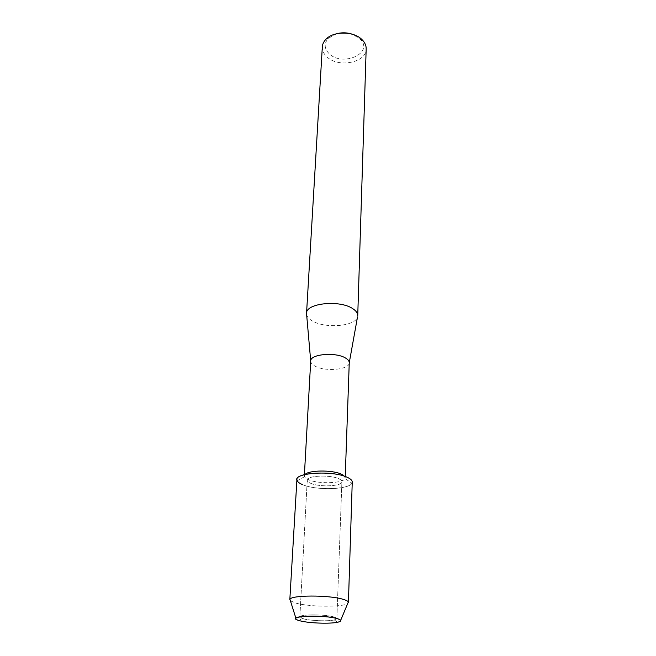 <?xml version="1.0" encoding="UTF-8"?>
<svg xmlns="http://www.w3.org/2000/svg" width="656" height="656" viewBox="0 0 656 656"><rect width="100%" height="100%" fill="white"/><g stroke="black" fill="none" stroke-linecap="round" stroke-linejoin="round"><path stroke-width="0.49" stroke-dasharray="3.28 2.46" d="M303.818 618.936C311.264 620.822 328.246 621.404 334.306 619.969L336.872 618.649C336.864 618.026 335.642 617.394 333.215 616.771C323.687 614.155 299.062 614.328 299.858 616.968L303.818 618.936C311.264 620.822 328.246 621.404 334.306 619.969L336.872 618.649C336.864 618.026 335.642 617.394 333.215 616.771C323.687 614.155 299.062 614.328 299.858 616.968L303.818 618.936M310.878 483.374C319.939 487.383 342.399 486.244 341.915 481.725C341.924 480.651 340.8 479.618 338.545 478.642C329.697 474.501 306.614 475.666 307.246 480.151C307.238 481.299 308.443 482.373 310.878 483.374C319.939 487.383 342.399 486.244 341.915 481.725C341.924 480.651 340.8 479.618 338.545 478.642C329.697 474.501 306.614 475.666 307.246 480.151C307.238 481.299 308.443 482.373 310.878 483.374M305.073 474.485L304.491 476.748L308.648 479.782C318.611 484.194 342.998 483.439 344.966 478.585L345.195 477.773L343.49 475.305M296.922 479.544C296.906 481.406 298.882 483.136 302.851 484.751C316.364 490.59 349.041 489.655 351.903 483.201L344.966 478.585M310.714 361.062L310.714 361.062C310.706 362.825 312.035 364.457 314.716 365.95C324.695 371.944 349.591 369.779 349.254 362.817L349.254 362.809M306.631 314.601C307.123 316.799 308.869 318.824 311.887 320.661C324.49 328.902 355.511 326.491 357.528 316.905M322.317 46.896C322.17 50.471 323.638 53.726 326.696 56.654C337.93 68.208 366.524 62.787 366.179 48.888M336.577 33.751L328.418 38.253C323.933 43.37 324.121 48.462 328.984 53.521C341.924 66.937 373.403 53.825 360.882 39.729L353.166 34.506M290.419 600.847L296.217 603.208C310.198 607.054 343.367 607.259 347.737 603.454M302.851 484.751C317.389 491.082 352.944 489.278 352.247 482.062M334.306 619.969L337.602 622.241L334.306 619.969M336.872 618.649L341.915 481.725L336.872 618.649M345.195 477.773L345.253 476.256M360.882 39.729L363.203 40.918M328.418 38.253L325.999 39.229M304.335 475.92L304.409 474.649M304.491 476.748L297.16 480.717M299.858 616.968L307.246 480.151L299.858 616.968M302.301 618.518L298.8 620.486L302.301 618.518"/><path stroke-width="0.98" d="M300.653 620.978C309.714 623.241 330.214 623.946 337.602 622.241C342.153 621.158 341.735 619.879 336.364 618.403C320.8 614.221 284.081 616.402 298.8 620.486L300.653 620.978C309.714 623.241 330.214 623.946 337.602 622.241C340.013 621.724 341.038 621.084 340.677 620.338C340.3 619.682 338.857 619.034 336.364 618.403C325.368 615.394 296.791 615.361 295.913 618.305C295.487 619.018 296.446 619.748 298.8 620.486L300.653 620.978M343.49 475.305L341.259 474.099C332.174 469.811 308.64 470.09 305.073 474.485M351.903 483.201C352.994 481.151 351.362 479.151 346.999 477.191C331.772 469.958 291.895 472.96 297.16 480.717C297.873 482.16 299.767 483.505 302.851 484.751M357.528 316.905L349.254 362.76C349.287 361.103 348.057 359.537 345.589 358.069C335.839 351.821 310.116 354.084 310.714 361.013L306.631 314.601M357.725 315.815L357.733 315.651C357.774 313.224 356.183 310.936 352.961 308.804C340.12 299.595 305.786 303.105 306.541 313.322L306.541 313.486M357.733 315.651L366.179 48.888C366.245 46.084 365.253 43.427 363.203 40.918L362.194 39.819C354.142 31.103 333.748 30.791 325.999 39.229C323.728 41.541 322.498 44.1 322.317 46.896L306.541 313.322M353.166 34.506C347.713 32.538 342.186 32.283 336.577 33.751M347.737 603.454L348.336 602.011C347.885 601.06 346.032 600.133 342.801 599.223C328.508 594.894 290.879 595.058 289.952 599.363L290.419 600.847M348.426 602.429L352.247 482.062C352.264 480.364 350.509 478.741 346.999 477.191C332.977 470.516 295.848 472.394 296.922 479.544L289.821 599.773M345.253 476.256L349.254 362.76M304.409 474.649L310.714 361.013M340.677 620.338L348.336 602.011M295.913 618.305L289.952 599.363"/></g></svg>
